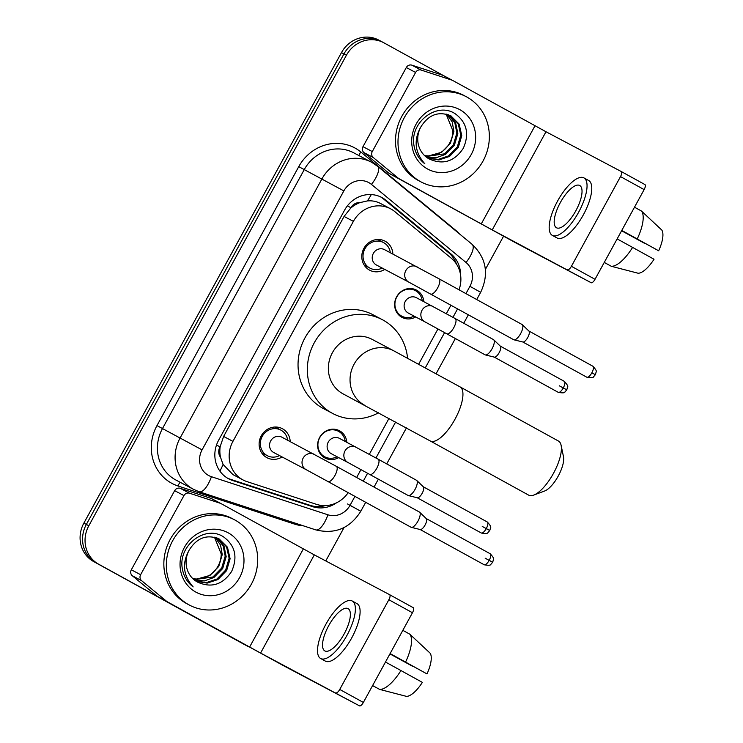 <?xml version="1.0" encoding="UTF-8"?>
<svg xmlns="http://www.w3.org/2000/svg" width="743" height="743" viewBox="0 0 743 743"><rect width="100%" height="100%" fill="white"/><g stroke="black" fill="none" stroke-linecap="round" stroke-linejoin="round"><path stroke-width="1.11" d="M338.687 457.614A15.436 14.386 -62.1 0 1 325.025 458.022A15.436 14.386 -62.1 0 1 324.821 457.92A15.436 14.386 -62.1 0 1 319.574 437.553A15.436 14.386 -62.1 0 1 339.449 430.736A15.436 14.386 -62.1 0 1 339.653 430.838A15.436 14.386 -62.1 0 1 346.805 442.261M415.699 316.964A15.436 14.386 -62.1 0 1 402.028 317.372A15.436 14.386 -62.1 0 1 401.824 317.27A15.436 14.386 -62.1 0 1 396.586 296.903A15.436 14.386 -62.1 0 1 416.451 290.086A15.436 14.386 -62.1 0 1 416.656 290.188A15.436 14.386 -62.1 0 1 423.807 301.612M282.089 456.945A16.42 15.297 -62.1 0 1 266.997 457.716A16.42 15.297 -62.1 0 1 266.783 457.604A16.42 15.297 -62.1 0 1 261.202 435.937A16.42 15.297 -62.1 0 1 282.349 428.683A16.42 15.297 -62.1 0 1 282.554 428.795A16.42 15.297 -62.1 0 1 290.207 441.593M384.763 269.412A16.42 15.297 -62.1 0 1 369.67 270.183A16.42 15.297 -62.1 0 1 369.457 270.071A16.42 15.297 -62.1 0 1 363.875 248.403A16.42 15.297 -62.1 0 1 385.013 241.15A16.42 15.297 -62.1 0 1 385.227 241.261A16.42 15.297 -62.1 0 1 392.88 254.06M459.007 289.798A28.94 26.971 117.9 0 0 451.27 258.23L394.812 211.616A28.94 26.971 117.9 0 0 390.92 208.978A28.94 26.971 117.9 0 0 390.539 208.774A28.94 26.971 117.9 0 0 353.389 221.358L232.94 441.361A28.94 26.971 117.9 0 0 243.045 479.95A28.94 26.971 117.9 0 0 246.982 481.622L316.518 504.358A28.94 26.971 117.9 0 0 348.17 492.655M220.532 457.316A28.94 26.971 -62.1 0 1 220.234 446.432L219.984 446.877A9.65 8.99 117.9 0 0 220.532 457.316L223.076 464.449L233.023 474.656L243.045 479.95M380.908 203.684C376.692 201.39 372.169 200.471 367.348 200.935L359.974 202.607A9.65 8.99 117.9 0 0 350.9 207.752L347.418 205.839M350.9 207.752L350.659 208.198A28.94 26.971 -62.1 0 1 359.974 202.607M350.659 208.198L344.074 216.436L223.624 436.438L220.234 446.432M356.64 477.489L360.977 469.567M369.317 454.326L388.988 418.393M418.643 364.237L437.98 328.917M446.32 313.676L450.973 305.197M248.738 646.791A28.94 26.971 -62.1 0 1 248.552 646.698L246.072 645.388A28.94 26.971 -62.1 0 1 245.701 645.184L96.07 562.832A28.94 26.971 -62.1 0 1 86.346 524.437L343.953 53.914A28.94 26.971 -62.1 0 1 381.103 41.329L378.624 40.02A28.94 26.971 -62.1 0 0 341.474 52.604L83.866 523.128A28.94 26.971 -62.1 0 0 93.59 561.522L243.221 643.875A28.94 26.971 -62.1 0 0 243.602 644.079L246.072 645.388A28.94 26.971 -62.1 0 1 245.701 645.184L96.07 562.832A28.94 26.971 -62.1 0 1 86.346 524.437L343.953 53.914A28.94 26.971 -62.1 0 1 381.103 41.329A28.94 26.971 -62.1 0 1 381.475 41.524M460.604 275.216A28.94 26.971 117.9 0 0 450.992 253.93L386.054 200.322A28.94 26.971 117.9 0 0 382.162 197.684A28.94 26.971 117.9 0 0 381.791 197.48A28.94 26.971 117.9 0 0 344.631 210.065L218.618 440.246A28.94 26.971 117.9 0 0 228.714 478.836A28.94 26.971 117.9 0 0 232.652 480.507L312.627 506.661A28.94 26.971 117.9 0 0 336.542 502.797M248.552 646.698A28.94 26.971 -62.1 0 1 248.181 646.494L98.55 564.141A28.94 26.971 -62.1 0 1 88.826 525.747L346.433 55.223A28.94 26.971 -62.1 0 1 383.583 42.639A28.94 26.971 -62.1 0 1 383.955 42.843L443.339 75.517M503.522 236.274L485.365 269.43M344.046 527.558L325.768 560.928M325.36 505.611A28.94 26.971 -62.1 0 1 310.147 505.342L230.181 479.198A28.94 26.971 -62.1 0 1 227.497 478.148M380.527 196.858A28.94 26.971 -62.1 0 1 383.574 199.013L448.512 252.62A28.94 26.971 -62.1 0 1 456.49 264.09M420.51 181.636A48.239 44.942 -62.1 0 1 404.118 117.988A48.239 44.942 -62.1 0 1 466.214 96.674A48.239 44.942 -62.1 0 1 466.836 97.008A48.239 44.942 -62.1 0 1 483.229 160.664A48.239 44.942 -62.1 0 1 421.132 181.97A48.239 44.942 -62.1 0 1 420.51 181.636M421.132 181.97L418.653 180.66A48.239 44.942 -62.1 0 1 418.03 180.326A48.239 44.942 -62.1 0 1 401.638 116.679A48.239 44.942 -62.1 0 1 463.743 95.364L466.214 96.674M429.259 158.983C443.06 165.15 454.41 161.575 463.316 148.266C469.557 133.898 466.864 122.409 455.255 113.79C437.135 101.475 410.034 122.056 413.87 144.82C415.077 152.77 418.736 159.095 424.829 163.785C414.835 152.464 413.479 140.232 420.752 127.099A24.12 22.476 -62.1 0 0 428.99 158.844A24.12 22.476 -62.1 0 0 429.259 158.983M459.889 109.704A33.769 31.466 -62.1 0 1 471.238 154.498A33.769 31.466 -62.1 0 1 427.457 168.94A33.769 31.466 -62.1 0 1 416.108 124.155A33.769 31.466 -62.1 0 1 459.889 109.704M427.42 157.887L438.184 159.42L448.549 155.909L457.307 146.956L460.79 135.105L458.199 123.663L450.369 115.592M427.875 158.185L438.862 159.968L449.534 156.429L458.292 147.476L461.765 135.616L459.128 124.081L450.862 115.843M425.646 156.55L444.611 153.829L453.369 144.876L456.852 133.025L454.809 122.669L448.317 114.719M426.073 156.903L436.122 157.757L445.596 154.349L454.354 145.396L457.837 133.545L455.663 122.92L448.837 114.914M446.134 114.069L452.914 130.944L452.831 132.3A24.12 22.476 -62.1 0 1 428.683 155.891L441.658 152.269L450.416 143.315L453.899 131.465L452.218 121.936L446.692 114.208M451.168 116.001C438.723 110.828 428.59 114.524 420.752 127.099M428.683 155.891L424.699 155.714M372.28 151.572A4.82 4.495 117.9 0 0 373.255 157.525L398.267 178.181A4.82 4.495 117.9 0 0 398.917 178.617L389.62 173.704A4.82 4.495 -62.1 0 1 388.97 173.268L363.959 152.612A4.82 4.495 -62.1 0 1 362.983 146.659L372.28 151.572L415.606 72.442L406.31 67.529A4.82 4.495 -62.1 0 1 411.845 65.152L442.652 75.229A4.82 4.495 -62.1 0 1 443.367 75.535L452.533 80.383M362.983 146.659L406.31 67.529M389.62 173.704L515.865 242.915L591.149 282.711L492.237 229.912L398.917 178.617M644.905 184.552L621.278 171.549L644.896 184.552A4.82 1.755 118.8 0 1 644.905 184.552A4.82 1.755 118.8 0 1 644.135 189.595L620.507 176.593A4.82 1.755 -61.2 0 0 621.278 171.549A4.82 1.755 -61.2 0 0 621.269 171.54L545.984 131.743L452.663 80.448A4.82 4.495 117.9 0 0 451.939 80.142L421.142 70.065A4.82 4.495 117.9 0 0 415.606 72.442M567.531 269.709A4.82 1.755 -61.2 0 0 571.395 266.3L595.022 279.303L644.135 189.595M595.022 279.303A4.82 1.755 118.8 0 1 591.149 282.711M571.395 266.3L620.507 176.593M575.853 210.724A24.12 8.758 -61.2 0 0 579.744 185.499A24.12 8.758 -61.2 0 0 560.361 202.533A24.12 8.758 -61.2 0 0 556.479 227.757A24.12 8.758 -61.2 0 0 575.853 210.724M621.733 230.506L658.66 250.79L621.77 230.432M644.887 243.249A19.299 7.012 -61.2 0 0 644.757 243.435L621.622 230.702M552.29 235.364L557.018 237.964A32.803 11.916 -61.2 0 0 583.366 214.801A32.803 11.916 -61.2 0 0 588.651 180.493L583.924 177.893A32.803 11.916 -61.2 0 0 557.575 201.056A32.803 11.916 -61.2 0 0 552.29 235.364A32.803 11.916 -61.2 0 0 578.648 212.201A32.803 11.916 -61.2 0 0 583.924 177.893M604.235 262.465L608.387 264.684M611.248 266.263A31.838 11.563 -61.2 0 0 632.599 247.41L654.026 259.251A25.086 9.111 -61.2 0 1 638.163 273.248L611.248 266.263L604.263 262.418M617.136 238.902L632.599 247.41M621.594 230.767L644.757 243.435M637.234 238.949A31.838 11.563 -61.2 0 0 641.478 211.049L661.809 230.061A25.086 9.111 -61.2 0 1 658.66 250.79M634.494 207.204L641.478 211.049M188.852 604.774A48.239 44.942 -62.1 0 1 172.46 541.118A48.239 44.942 -62.1 0 1 234.556 519.812A48.239 44.942 -62.1 0 1 235.178 520.146A48.239 44.942 -62.1 0 1 251.571 583.794A48.239 44.942 -62.1 0 1 189.465 605.108A48.239 44.942 -62.1 0 1 188.852 604.774M189.465 605.108L186.995 603.799A48.239 44.942 -62.1 0 1 186.372 603.465A48.239 44.942 -62.1 0 1 169.98 539.808A48.239 44.942 -62.1 0 1 232.076 518.503L234.556 519.812M197.601 582.122C211.393 588.289 222.751 584.713 231.658 571.395C237.89 557.027 235.206 545.538 223.597 536.929C205.467 524.614 178.366 545.195 182.211 567.958C183.419 575.909 187.078 582.233 193.171 586.914C183.177 575.593 181.821 563.37 189.093 550.238A24.12 22.476 -62.1 0 0 197.332 581.973A24.12 22.476 -62.1 0 0 197.601 582.122M228.231 532.842A33.769 31.466 -62.1 0 1 239.58 577.627A33.769 31.466 -62.1 0 1 195.799 592.078A33.769 31.466 -62.1 0 1 184.45 547.285A33.769 31.466 -62.1 0 1 228.231 532.842M195.762 581.017L206.517 582.558L216.891 579.048L225.649 570.095L229.123 558.234L226.541 546.802L218.711 538.721M196.217 581.323L207.204 583.106L217.875 579.568L226.624 570.615L230.107 558.755L227.469 547.22L219.204 538.981M193.988 579.689L212.953 576.967L221.711 568.014L225.194 556.154L223.141 545.808L216.659 537.848M194.415 580.042L204.464 580.896L213.938 577.487L222.696 568.534L226.178 556.674L224.005 546.049L217.179 538.053M214.476 537.208L221.256 554.074L221.173 555.439A24.12 22.476 -62.1 0 1 197.025 579.02L210 575.407L218.758 566.454L222.241 554.594L220.56 545.074L215.033 537.347M219.51 539.139C207.065 533.957 196.932 537.663 189.093 550.238M197.025 579.02L193.041 578.843M561.104 445.289L563.491 456.75A21.222 7.709 118.8 0 1 558.253 476.031A21.222 7.709 118.8 0 1 544.647 491.002L533.678 495.107A30.872 11.21 -61.2 0 0 553.479 473.337A30.872 11.21 -61.2 0 0 561.104 445.289A30.872 11.21 -61.2 0 0 558.448 441.045L460.01 386.862A30.872 11.21 118.8 0 1 455.032 419.154A30.872 11.21 118.8 0 1 430.234 440.961L528.672 495.144A30.872 11.21 -61.2 0 0 533.678 495.107M364.85 405.372A30.872 28.763 117.9 0 1 364.451 405.158A30.872 28.763 117.9 0 1 354.077 364.209A30.872 28.763 117.9 0 1 393.706 350.789L372.02 339.319A30.872 28.763 117.9 0 0 332.27 352.962A30.872 28.763 117.9 0 0 342.764 393.697A30.872 28.763 117.9 0 0 343.164 393.911L430.234 440.961M378.605 412.764A53.069 49.437 -62.1 0 1 332.79 413.526A53.069 49.437 -62.1 0 1 332.102 413.164A53.069 49.437 -62.1 0 1 314.075 343.145A53.069 49.437 -62.1 0 1 382.385 319.704A53.069 49.437 -62.1 0 1 383.072 320.066A53.069 49.437 -62.1 0 1 407.582 358.228M332.79 413.526L323.493 408.613A53.069 49.437 -62.1 0 1 322.815 408.241A53.069 49.437 -62.1 0 1 304.779 338.232A53.069 49.437 -62.1 0 1 373.088 314.791L382.385 319.704M390.316 252.704A14.47 13.485 117.9 0 0 383.676 242.645A14.47 13.485 117.9 0 0 383.49 242.543A14.47 13.485 117.9 0 0 364.859 248.942A14.47 13.485 117.9 0 0 369.773 268.037A14.47 13.485 117.9 0 0 369.958 268.139A14.47 13.485 117.9 0 0 382.199 268.056M384.614 249.685A8.684 8.089 117.9 0 0 384.502 249.629A8.684 8.089 117.9 0 0 373.32 253.465A8.684 8.089 117.9 0 0 376.274 264.926A8.684 8.089 117.9 0 0 376.385 264.982A8.684 8.089 117.9 0 0 376.497 265.037M430.671 294.024A8.684 3.158 118.8 0 0 437.386 288.368A8.684 3.158 118.8 0 0 437.646 287.894A8.684 3.158 118.8 0 0 439.048 278.811L522.05 324.496A8.684 3.158 118.8 0 1 522.05 324.496A8.684 3.158 118.8 0 1 522.301 324.672A8.684 3.158 118.8 0 1 520.657 333.57A8.684 3.158 118.8 0 1 513.97 339.82A8.684 3.158 118.8 0 1 513.692 339.718A8.684 3.158 118.8 0 1 513.682 339.709L408.854 282.145A8.684 8.089 117.9 0 1 408.743 282.089A8.684 8.089 117.9 0 1 405.576 271.056A8.684 8.089 117.9 0 1 416.972 266.793A8.684 8.089 117.9 0 1 417.083 266.858M528.765 330.941A6.269 2.275 118.8 0 1 528.942 331.072A6.269 2.275 118.8 0 1 527.753 337.498A6.269 2.275 118.8 0 1 522.923 342.012L513.97 339.82M287.643 440.237A14.47 13.485 117.9 0 0 281.003 430.178A14.47 13.485 117.9 0 0 280.817 430.076A14.47 13.485 117.9 0 0 262.186 436.475A14.47 13.485 117.9 0 0 267.099 455.57A14.47 13.485 117.9 0 0 267.285 455.673A14.47 13.485 117.9 0 0 279.526 455.589M281.941 437.218A8.684 8.089 117.9 0 0 281.829 437.163A8.684 8.089 117.9 0 0 270.647 440.998A8.684 8.089 117.9 0 0 273.6 452.459A8.684 8.089 117.9 0 0 273.712 452.515A8.684 8.089 117.9 0 0 273.823 452.571M327.997 481.557L411.009 527.242A8.684 3.158 118.8 0 1 411.009 527.242A8.684 3.158 118.8 0 0 411.297 527.354A8.684 3.158 118.8 0 0 417.984 521.103A8.684 3.158 118.8 0 0 419.628 512.215A8.684 3.158 118.8 0 0 419.377 512.029A8.684 3.158 118.8 0 1 419.377 512.029L336.375 466.344A8.684 3.158 118.8 0 1 334.972 475.427A8.684 3.158 118.8 0 1 334.712 475.901A8.684 3.158 118.8 0 1 327.997 481.557L306.181 469.678A8.684 8.089 117.9 0 1 306.07 469.622A8.684 8.089 117.9 0 1 302.903 458.589A8.684 8.089 117.9 0 1 314.298 454.326A8.684 8.089 117.9 0 1 314.41 454.391M426.092 518.475A6.269 2.275 118.8 0 1 426.268 518.605A6.269 2.275 118.8 0 1 425.08 525.032A6.269 2.275 118.8 0 1 420.25 529.545L411.297 527.354M422.219 300.766A14.47 13.485 117.9 0 0 415.569 290.708A14.47 13.485 117.9 0 0 415.383 290.606A14.47 13.485 117.9 0 0 396.753 296.996A14.47 13.485 117.9 0 0 401.666 316.1A14.47 13.485 117.9 0 0 401.861 316.193A14.47 13.485 117.9 0 0 414.102 316.119M416.507 297.748A8.684 8.089 117.9 0 0 416.396 297.692A8.684 8.089 117.9 0 0 405.214 301.528A8.684 8.089 117.9 0 0 408.167 312.979A8.684 8.089 117.9 0 0 408.279 313.044A8.684 8.089 117.9 0 0 408.39 313.1M493.463 339.607A8.684 3.158 118.8 0 1 493.482 339.616A8.684 3.158 118.8 0 1 493.724 339.802A8.684 3.158 118.8 0 1 492.08 348.699A8.684 3.158 118.8 0 1 485.393 354.94A8.684 3.158 118.8 0 1 485.123 354.838A8.684 3.158 118.8 0 1 485.105 354.829L425.015 321.886A8.684 8.089 117.9 0 1 424.903 321.83A8.684 8.089 117.9 0 1 421.736 310.797A8.684 8.089 117.9 0 1 433.132 306.534A8.684 8.089 117.9 0 1 433.243 306.599M500.188 346.062A6.269 2.275 118.8 0 1 500.373 346.192A6.269 2.275 118.8 0 1 499.185 352.619A6.269 2.275 118.8 0 1 494.355 357.132L485.393 354.94M345.207 441.416A14.47 13.485 117.9 0 0 338.567 431.358A14.47 13.485 117.9 0 0 338.381 431.256A14.47 13.485 117.9 0 0 319.75 437.646A14.47 13.485 117.9 0 0 324.663 456.75A14.47 13.485 117.9 0 0 324.849 456.843A14.47 13.485 117.9 0 0 337.099 456.769M339.505 438.398A8.684 8.089 117.9 0 0 339.393 438.342A8.684 8.089 117.9 0 0 328.211 442.178A8.684 8.089 117.9 0 0 331.164 453.629A8.684 8.089 117.9 0 0 331.276 453.694A8.684 8.089 117.9 0 0 331.387 453.75M369.828 474.415A8.684 3.158 118.8 0 0 376.534 468.759A8.684 3.158 118.8 0 0 376.803 468.276A8.684 3.158 118.8 0 0 378.196 459.202L416.47 480.266A8.684 3.158 118.8 0 1 416.47 480.266A8.684 3.158 118.8 0 1 416.721 480.452A8.684 3.158 118.8 0 1 415.077 489.349A8.684 3.158 118.8 0 1 408.39 495.59A8.684 3.158 118.8 0 1 408.121 495.488A8.684 3.158 118.8 0 1 408.102 495.479L348.012 462.536A8.684 8.089 117.9 0 1 347.9 462.48A8.684 8.089 117.9 0 1 344.733 451.447A8.684 8.089 117.9 0 1 356.12 447.184A8.684 8.089 117.9 0 1 356.231 447.249M423.185 486.711A6.269 2.275 118.8 0 1 423.371 486.841A6.269 2.275 118.8 0 1 422.173 493.268A6.269 2.275 118.8 0 1 417.343 497.782L408.39 495.59M140.622 574.71A4.82 4.495 117.9 0 0 141.597 580.664L166.608 601.31A4.82 4.495 117.9 0 0 167.259 601.756L157.962 596.843A4.82 4.495 -62.1 0 1 157.312 596.397L132.3 575.751A4.82 4.495 -62.1 0 1 131.325 569.788L140.622 574.71L183.948 495.581L174.651 490.668A4.82 4.495 -62.1 0 1 180.187 488.29L210.984 498.358A4.82 4.495 -62.1 0 1 211.709 498.674L220.875 503.522M131.325 569.788L174.651 490.668M157.962 596.843L284.197 666.053L359.491 705.85L260.579 653.051L167.259 601.756M413.247 607.69L389.62 594.688L413.238 607.681A4.82 1.755 118.8 0 1 413.247 607.69A4.82 1.755 118.8 0 1 412.467 612.734L388.849 599.731A4.82 1.755 -61.2 0 0 389.62 594.688A4.82 1.755 -61.2 0 0 389.611 594.679L314.317 554.882L221.005 503.587A4.82 4.495 117.9 0 0 220.281 503.271L189.484 493.203A4.82 4.495 117.9 0 0 183.948 495.581M335.864 692.847A4.82 1.755 -61.2 0 0 339.737 689.439L363.364 702.441L412.467 612.734M363.364 702.441A4.82 1.755 118.8 0 1 359.491 705.85M339.737 689.439L388.849 599.731M344.195 633.853A24.12 8.758 -61.2 0 0 348.077 608.628A24.12 8.758 -61.2 0 0 328.703 625.671A24.12 8.758 -61.2 0 0 324.821 650.896A24.12 8.758 -61.2 0 0 344.195 633.853M390.075 653.636L427.002 673.92L390.112 653.571M413.219 666.378A19.299 7.012 -61.2 0 0 413.099 666.573L389.964 653.84M320.632 658.502L325.36 661.103A32.803 11.916 -61.2 0 0 351.708 637.931A32.803 11.916 -61.2 0 0 356.993 603.622L352.266 601.022A32.803 11.916 -61.2 0 0 325.917 624.194A32.803 11.916 -61.2 0 0 320.632 658.502A32.803 11.916 -61.2 0 0 346.981 635.33A32.803 11.916 -61.2 0 0 352.266 601.022M372.577 685.603L376.72 687.814M379.589 689.393A31.838 11.563 -61.2 0 0 400.941 670.548L422.368 682.38A25.086 9.111 -61.2 0 1 406.505 696.386L379.589 689.393L372.605 685.548M385.478 662.032L400.941 670.548M389.936 653.905L413.099 666.573M405.576 662.078A31.838 11.563 -61.2 0 0 409.811 634.188L430.151 653.199A25.086 9.111 -61.2 0 1 427.002 673.92M402.827 630.343L409.811 634.188M219.891 471.09A28.94 10.383 -71.9 0 0 223.076 464.449M453.899 260.737A28.94 10.328 -50.5 0 0 454.437 259.651M367.348 200.935A28.94 10.328 -50.5 0 0 371.277 194.582M319.249 506.587A28.94 10.383 -71.9 0 0 320.057 505.24M219.984 446.877L216.519 444.964M344.074 216.436L353.389 221.358M223.624 436.438L232.94 441.361M83.866 523.128L88.826 525.747M93.59 561.522L98.55 564.141M341.474 52.604L346.433 55.223M243.221 643.875L248.181 646.494M465.945 293.615L469.929 286.324A19.299 17.981 117.9 0 0 466.047 262.493L371.463 184.413A19.299 17.981 117.9 0 0 368.862 182.648A19.299 17.981 117.9 0 0 343.851 190.905L202.077 449.868A19.299 17.981 117.9 0 0 208.56 475.464A19.299 17.981 117.9 0 0 211.43 476.709L327.914 514.797A19.299 17.981 117.9 0 0 350.055 505.286L354.931 496.38M211.43 476.709A19.299 6.919 -71.9 0 1 199.235 491.773L193.589 489.377A38.59 35.952 -62.1 0 1 193.096 489.108A38.59 35.952 -62.1 0 1 180.131 437.924L321.905 178.961A38.59 35.952 -62.1 0 1 371.435 162.188A38.59 35.952 -62.1 0 1 371.937 162.448M303.488 525.858A43.419 40.447 -62.1 0 1 294.516 524.084L178.041 485.996A43.419 40.447 -62.1 0 1 156.977 425.6L298.751 166.646L343.851 190.905M298.751 166.646A43.419 40.447 -62.1 0 1 355.043 148.061A43.419 40.447 -62.1 0 1 360.875 152.027L455.459 230.107A43.419 40.447 -62.1 0 1 459.267 233.72M371.463 184.413A19.299 6.882 -50.5 0 0 377.546 166.256L371.974 162.476L353.779 152.844A38.59 35.952 117.9 0 0 304.24 169.627L162.466 428.59A38.59 35.952 117.9 0 0 175.432 479.774A38.59 35.952 117.9 0 0 175.933 480.043L193.589 489.377M202.077 449.868L156.977 425.6M363.271 481.148L367.618 473.198M375.958 457.967L395.638 422.015M425.293 367.859L444.62 332.548M452.961 317.317L457.604 308.847M294.516 524.084A4.82 1.727 108.1 0 1 294.925 523.063M178.041 485.996A4.82 1.727 108.1 0 1 180.345 482.374M359.092 155.658A4.82 1.718 129.5 0 1 360.875 152.027M199.235 491.773L315.719 529.861A19.299 6.919 -71.9 0 0 327.914 514.797M350.055 505.286L360.782 511.277L365.695 502.305M469.929 286.324L480.665 292.315C489.2 274.037 486.349 258.044 472.13 244.336L377.546 166.256M466.047 262.493A19.299 6.882 -50.5 0 0 472.13 244.336M347.575 503.977L354.012 507.571M383.574 199.013L386.054 200.322M448.512 252.62L450.992 253.93M310.147 505.342L312.627 506.661M230.181 479.198L232.652 480.507M492.237 229.912L545.984 131.743M481.26 223.94L535.006 125.771M388.97 173.268L398.267 178.181M373.255 157.525L363.959 152.612M451.939 80.142L442.652 75.229M411.845 65.152L421.142 70.065M586.821 377.212C591.056 378.011 593.304 377.871 593.555 376.766L595.347 374.732L596.1 372.15C596.898 371.351 595.821 369.373 592.868 366.225A6.269 2.275 118.8 0 1 591.855 372.782A6.269 2.275 118.8 0 1 586.821 377.212L522.812 341.984M595.347 374.732L591.855 372.782M484.148 564.745C488.392 565.544 490.631 565.404 490.891 564.299L492.674 562.265L493.426 559.683C494.225 558.885 493.148 556.906 490.194 553.758A6.269 2.275 118.8 0 1 489.191 560.315A6.269 2.275 118.8 0 1 484.148 564.745L420.139 529.518M492.293 562.07L485.16 558.188M492.674 562.265L489.191 560.315M558.244 392.332C562.488 393.14 564.736 392.991 564.986 391.895L566.77 389.852L567.531 387.27C568.321 386.471 567.243 384.493 564.299 381.345A6.269 2.275 118.8 0 1 563.287 387.902A6.269 2.275 118.8 0 1 558.244 392.332L494.244 357.104M566.389 389.657L559.256 385.775M566.77 389.852L563.287 387.902M416.396 297.692L455.208 318.552A8.684 3.158 118.8 0 1 453.806 327.626A8.684 3.158 118.8 0 1 453.536 328.109A8.684 3.158 118.8 0 1 446.831 333.765M481.241 532.982C485.485 533.79 487.724 533.641 487.984 532.545L489.767 530.502L490.519 527.92C491.318 527.121 490.241 525.143 487.287 521.995A6.269 2.275 118.8 0 1 486.284 528.552A6.269 2.275 118.8 0 1 481.241 532.982L417.232 497.754M489.386 530.307L482.253 526.425M489.767 530.502L486.284 528.552M260.579 653.051L314.317 554.882M249.602 647.079L303.348 548.91M157.312 596.397L166.608 601.31M141.597 580.664L132.3 575.751M220.281 503.271L210.984 498.358M180.187 488.29L189.484 493.203M380.546 203.489L390.539 208.774M383.583 42.639L381.103 41.329M315.719 529.861C334.944 534.533 349.962 528.347 360.782 511.277M374.035 487.074L378.382 479.124M386.722 463.892L406.43 427.903M436.076 373.738L455.385 338.474M463.725 323.242L468.369 314.772M476.709 299.531L480.665 292.315M443.302 75.507L452.598 80.42M393.706 350.789L460.01 386.862M383.49 242.543L377.713 239.497M384.502 249.629L439.048 278.811M369.958 268.139L364.191 265.084M376.385 264.982L408.854 282.145M528.942 331.072L522.301 324.672M592.868 366.225L528.858 330.997M280.817 430.076L275.04 427.03M281.829 437.163L336.375 466.344M267.285 455.673L261.517 452.617M273.712 452.515L306.181 469.678M426.268 518.605L419.628 512.215M490.194 553.758L426.194 518.53M415.383 290.606L411.576 288.6M401.861 316.193L398.053 314.187M408.279 313.044L425.015 321.886M455.208 318.552L493.482 339.616M500.373 346.192L493.724 339.802M564.299 381.345L500.29 346.117M338.381 431.256L334.573 429.25M339.393 438.342L378.196 459.202M324.849 456.843L321.05 454.837M331.276 453.694L348.012 462.536M423.371 486.841L416.721 480.452M487.287 521.995L423.287 486.767M211.644 498.637L220.94 503.55"/></g></svg>
